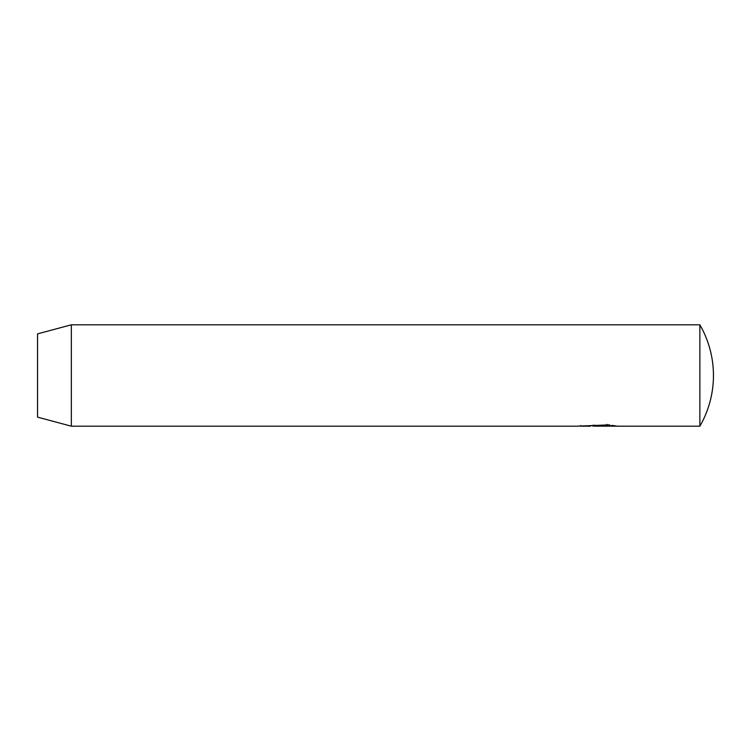 <?xml version="1.0" encoding="UTF-8"?>
<svg xmlns="http://www.w3.org/2000/svg" width="751" height="751" viewBox="0 0 751 751"><rect width="100%" height="100%" fill="white"/><g stroke="black" fill="none" stroke-linecap="round" stroke-linejoin="round"><path stroke-width="1.13" d="M616.684 426.192L699.866 426.192L699.866 324.808L71.345 324.808L71.345 426.192L37.55 417.134L37.55 333.866L71.345 324.808M71.345 426.192L577.05 426.192L609.671 424.85L581.208 426.192L580.683 425.545M581.208 426.192L590.314 426.192L588.775 426.033L594.848 425.179L594.848 425.826C592.239 425.986 592.239 426.089 594.848 426.155L611.868 426.155L609.652 425.855L612.534 425.432L616.993 426.155M594.848 425.826C592.239 425.986 592.239 426.089 594.848 426.155M616.158 426.155L611.868 426.155L611.868 425.545M606.789 424.353L606.789 425.432M699.866 426.192A101.385 101.385 0 0 0 699.866 324.808M592.821 425.244L592.821 426.033"/></g></svg>
